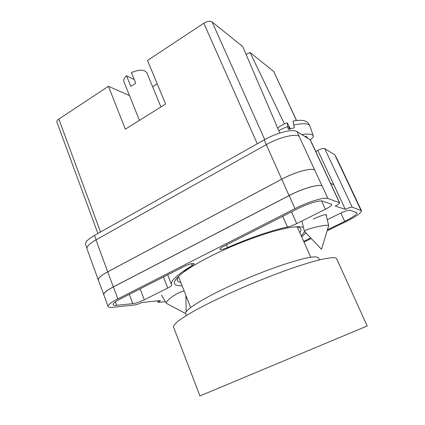 <?xml version="1.0" encoding="UTF-8"?>
<svg xmlns="http://www.w3.org/2000/svg" width="425" height="425" viewBox="0 0 425 425"><rect width="100%" height="100%" fill="white"/><g stroke="black" fill="none" stroke-linecap="round" stroke-linejoin="round"><path stroke-width="0.64" d="M182.097 285.765C171.918 286.014 171.758 281.987 181.624 273.689C187.956 268.706 197.381 263.017 209.907 256.626C237.989 242.245 275.953 228.937 292.995 227.104C298.037 226.498 301.522 226.621 303.466 227.481M191.521 263.638L192.238 265.45L184.333 271.007M179.509 275.448C177.639 277.599 176.949 279.283 177.427 280.495C177.836 281.483 178.957 282.136 180.8 282.455M161.527 295.688L161.898 295.874M326.326 215.794L326.623 215.103L326.235 214.779C325.322 214.163 321.029 215.592 313.358 219.072M86.907 248.094L85.611 244.502C85.021 242.208 87.996 239.158 94.525 235.365L96.14 239.764M315.775 151.55L317.82 150.45L345.286 209.355L335.229 206.051C338.178 204.531 339.633 203.432 339.596 202.752L310.362 139.915L297.043 131.628C292.931 128.679 276.893 132.595 264.228 139.857L94.525 235.365M317.82 150.45C321.114 148.792 323.409 148.176 324.695 148.601L352.176 207.145L361.462 210.683C361.377 212.856 356.171 216.522 345.838 221.68L327.133 230.775M337.11 159.109L334.73 154.758L324.695 148.601M157.638 300.884L158.18 302.303C158.137 301.978 158.923 301.405 160.544 300.587L141.939 302.467C139.044 303.843 136.526 304.693 134.39 305.028L112.668 307.323C109.937 307.61 108.402 307.355 108.062 306.558C107.753 305.017 111.01 302.473 117.821 298.924L294.982 208.633C308.263 201.779 324.355 196.897 327.909 198.496L339.596 202.752M333.822 184.774L330.56 183.324M304.714 231.683L301.261 235.917M185.975 297.41L186.591 297.218M192.238 265.45C193.587 264.632 194.214 264.031 194.113 263.649C192.791 263.059 189.635 263.909 184.647 266.199L120.838 298.663C115.451 301.463 112.88 303.477 113.114 304.698C113.374 305.315 114.559 305.517 116.657 305.309L132.775 303.668C136.037 303.174 139.867 301.877 144.272 299.784L167.732 288.06C170.468 286.663 171.796 285.658 171.711 285.042L171.498 284.617C170.25 281.068 177.161 274.678 192.238 265.45M327.431 229.808L344.717 221.393C352.84 217.329 356.931 214.45 356.979 212.755L350.009 210.248C348.25 210.067 344.85 211.161 339.814 213.536L327.277 219.714M303.684 241.368L310.691 237.958M301.697 236.9L305.867 232.895M322.665 201.147C319.77 199.947 307.222 203.777 296.857 209.116L223.433 246.468C220.968 247.759 219.778 248.705 219.874 249.3C220.724 249.911 223.268 249.337 227.502 247.584C249.178 238.011 272.372 230.132 287.465 227.04C290.174 226.429 293.255 225.277 296.714 223.582L325.343 209.275C329.72 207.012 331.877 205.371 331.819 204.34L322.665 201.147M158.18 302.303L165.431 301.745M185.98 298.138L186.841 297.851M311.222 238.515L303.981 242.038M352.176 207.145C350.992 207.007 348.697 207.745 345.286 209.355M336.664 158.743L349.823 186.644L350.402 187.175L337.307 159.417L336.589 158.7L334.73 154.758M98.462 280.41L87.003 248.891C86.434 246.643 89.425 243.631 95.981 239.854L107.684 271.809L281.717 179.196C294.737 172.162 310.818 167.694 314.617 169.883L322.06 185.826C318.399 183.967 302.313 188.657 289.154 195.596L294.982 208.633M297.043 131.628L299.11 136.287C295.035 133.423 278.981 137.413 266.268 144.649L95.981 239.854M349.823 186.644L360.937 210.269M361.462 210.683L356.543 200.255L355.991 199.787M289.154 195.596L113.411 286.902C106.654 290.498 103.456 293.138 103.817 294.828L108.062 306.558M290.785 212.202L297.93 208.574M139.57 289.133L164.023 276.691M299.816 232.672C300.884 231.136 301.208 229.877 300.788 228.889C300.263 227.699 298.578 227.014 295.731 226.828M356.038 199.808L356.649 200.494M103.971 295.248L98.35 280.096C97.92 278.226 101.054 275.464 107.743 271.809L281.754 179.212L289.064 195.569C302.233 188.631 318.325 183.935 321.985 185.799M289.064 195.569L113.278 286.907C106.521 290.503 103.323 293.149 103.684 294.838M281.754 179.212C294.769 172.173 310.85 167.71 314.649 169.899M349.844 186.649L350.476 187.335M98.292 280.096C97.862 278.232 100.996 275.469 107.684 271.809M184.137 290.96C179.568 291.986 174.574 294.706 169.155 299.12C166.908 301.16 165.989 302.568 166.393 303.349L185.677 313.57M328.259 225.314L328.663 225.744L321.497 249.294L304.364 231.269C304.799 230.318 308.449 228.969 315.308 227.216C321.783 225.702 326.097 225.064 328.259 225.314M278.832 130.741C280.983 129.29 283.932 127.936 287.677 126.671L288.32 129.45L294.344 127.782L293.696 124.998C302.929 123.138 308.279 123.335 309.735 125.577L313.267 135.862C312.407 134.114 308.561 133.662 301.723 134.502M310.181 139.697C312.513 138.215 313.544 136.935 313.267 135.862M307.456 138.019L307.344 137.567C307.195 136.914 306.324 136.51 304.73 136.345M289.744 128.998L289.112 126.353L290.408 128.802M287.677 126.671L287.289 122.974L288.437 125.099L289.393 129.104M289.112 126.353L288.761 126.448M293.08 121.082L293.696 124.998M319.393 259.877L318.585 258.065C318.283 257.385 317.257 257.003 315.52 256.928C306.59 256.312 272.738 267.054 239.535 281.647C206.295 296.225 183.743 310.133 185.709 313.65L186.426 315.499M333.577 257.646C335.336 257.725 336.366 258.108 336.669 258.788L367.2 325.975L199.925 395.951L173.522 327.038C173.496 325.678 175.1 323.653 178.33 320.965C182.532 317.905 188.333 314.282 195.744 310.101C208.202 303.354 223.242 296.098 240.874 288.325C258.788 280.617 275.846 273.918 292.049 268.217C302.132 264.812 310.935 262.108 318.463 260.105C325.104 258.543 330.145 257.725 333.577 257.646M139.432 120.371L123.946 81.759C123.324 79.99 124.185 77.993 126.528 75.767L130.815 86.392L135.724 83.194L131.405 72.547C139.246 69.355 144.394 69.429 146.859 72.771L160.932 106.957M296.464 120.519L273.758 71.527L250.043 52.45L284.394 123.834M273.758 71.527L296.57 120.509M97.883 233.474L56.913 122.14C56.637 121.189 57.279 120.174 58.847 119.09L100.528 231.986M129.482 95.556L108.439 86.296L58.847 119.09M157.192 83.789L152.607 86.732M257.295 143.756L203.809 23.221L147.528 60.44L165.585 104.051L125.332 129.173L108.439 86.296M203.809 23.221C207.278 21.186 210.035 20.751 212.075 21.909L264.722 139.581M279.815 133.025L242.707 46.548L212.075 21.909M246.07 54.389L250.043 52.45M126.528 75.767L134.231 79.523M322.06 185.826L327.909 198.496M310.117 139.655L339.4 202.592M299.11 136.287L314.617 169.883M113.411 286.902L117.821 298.924M321.528 200.961L325.343 209.275M291.492 211.852L296.714 223.582M282.726 216.304L287.465 227.04M226.413 244.954L227.502 247.584M340.839 213.042L344.717 221.393M163.45 276.988L167.732 288.06M140.154 288.841L144.272 299.784M129.317 294.35L132.775 303.668M115.398 301.862L116.657 305.309M107.743 271.809L113.278 286.907M266.268 144.649L281.717 179.196M264.228 139.857L266.353 144.606M167.694 274.826L171.498 284.617M350.402 187.175L356.591 200.276M166.393 303.349L161.558 295.306M186.134 311.833L185.953 295.593M328.695 225.558L326.071 214.747M277.838 128.43C278.232 127.128 281.308 125.242 287.066 122.767M304.364 231.269L301.925 220.979M293.043 121.088C300.836 119.579 304.172 120.663 305.182 121.077C306.212 121.608 307.849 121.741 309.735 125.577M310.755 257.263L297.288 226.992M190.628 307.514L178.532 276.67"/></g></svg>
